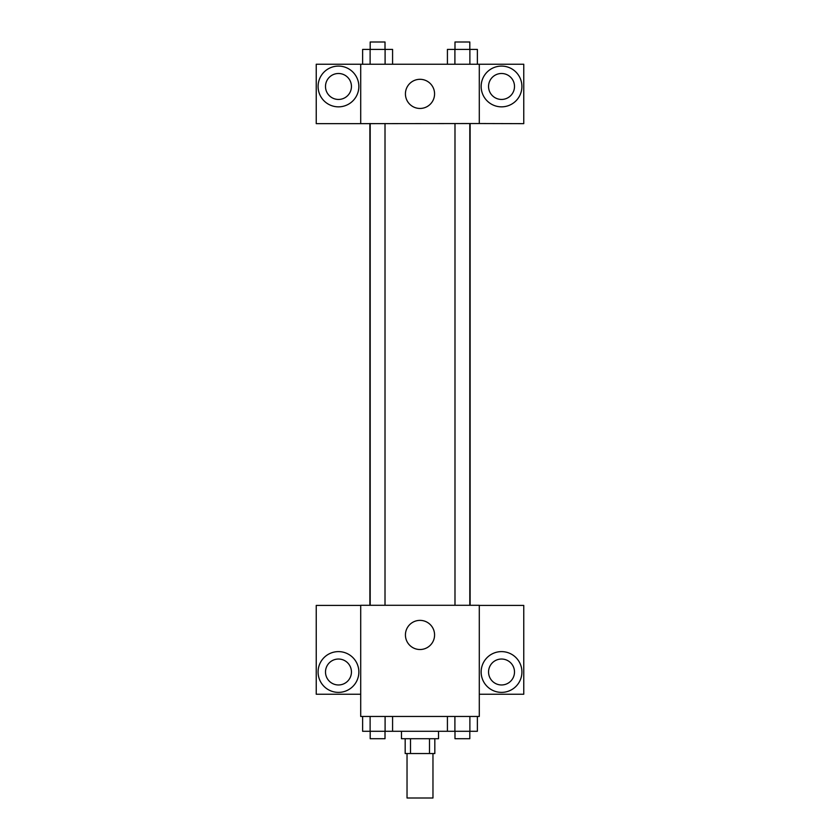 <?xml version="1.0" encoding="UTF-8"?>
<svg xmlns="http://www.w3.org/2000/svg" width="840" height="840" viewBox="0 0 840 840"><rect width="100%" height="100%" fill="white"/><g stroke="black" fill="none" stroke-linecap="round" stroke-linejoin="round"><path stroke-width="1.26" d="M407.032 753.533L407.032 798L432.968 798L432.968 753.533M429.503 738.707L429.503 753.533L405.174 753.533L405.174 738.707M429.503 753.533L434.826 753.533L434.826 738.707M438.532 731.294L438.532 738.707L401.468 738.707L401.468 731.294M410.498 738.707L410.498 753.533M392.584 716.468L392.584 731.294L477.372 731.294L477.372 716.468M479.294 716.468L360.707 716.468L360.707 605.294L479.294 605.294L479.294 716.468M338.468 692.38A20.381 20.381 0 0 1 320.817 661.804A20.381 20.381 0 0 1 356.118 661.804A20.381 20.381 0 0 1 338.468 692.38M360.707 694.239L316.239 694.239L316.239 605.409L360.707 605.409M325.5 672A12.967 12.967 0 0 1 338.468 659.033A12.967 12.967 0 0 1 351.445 672A12.967 12.967 0 0 1 338.468 684.968A12.967 12.967 0 0 1 325.5 672M420 649.52A14.574 14.574 0 0 1 407.379 627.659A14.574 14.574 0 0 1 432.621 627.659A14.574 14.574 0 0 1 420 649.52M501.532 692.38A20.381 20.381 0 0 1 483.882 661.804A20.381 20.381 0 0 1 519.183 661.804A20.381 20.381 0 0 1 501.532 692.38M479.294 694.239L523.761 694.239L523.761 605.409L479.294 605.409M488.555 672A12.967 12.967 0 0 1 501.532 659.033A12.967 12.967 0 0 1 514.5 672A12.967 12.967 0 0 1 501.532 684.968A12.967 12.967 0 0 1 488.555 672M470.106 123.533L470.106 605.294M454.986 605.294L454.986 123.533M385.014 123.533L385.014 605.294M479.294 123.533L523.761 123.648L523.761 64.239L479.294 64.239L479.294 123.533L360.707 123.648L316.239 123.648L316.239 64.239L360.707 64.239L360.707 123.533M351.445 86.468A12.967 12.967 0 0 1 338.468 99.445A12.967 12.967 0 0 1 325.5 86.468A12.967 12.967 0 0 1 338.468 73.5A12.967 12.967 0 0 1 351.445 86.468M338.468 106.848A20.381 20.381 0 0 1 320.817 76.283A20.381 20.381 0 0 1 356.118 76.283A20.381 20.381 0 0 1 338.468 106.848M514.5 86.468A12.967 12.967 0 0 1 495.044 97.703A12.967 12.967 0 0 1 495.044 75.233A12.967 12.967 0 0 1 514.5 86.468M501.532 106.848A20.381 20.381 0 0 1 483.882 76.283A20.381 20.381 0 0 1 519.183 76.283A20.381 20.381 0 0 1 501.532 106.848M479.294 64.239L360.707 64.239M405.426 93.88A14.574 14.574 0 0 1 427.287 81.26A14.574 14.574 0 0 1 427.287 106.502A14.574 14.574 0 0 1 405.426 93.88M477.372 64.239L477.372 49.413L447.416 49.413L447.416 64.239M469.886 49.413L469.886 64.239M454.902 49.413L454.902 64.239M454.986 49.413L454.986 42L469.812 42L469.812 49.413M392.584 64.239L392.584 49.413L362.628 49.413L362.628 64.239M385.098 49.413L385.098 64.239M370.115 49.413L370.115 64.239M370.188 49.413L370.188 42L385.014 42L385.014 49.413M447.416 716.468L447.416 731.294M469.886 716.468L469.886 731.294M454.902 716.468L454.902 731.294M469.812 731.294L469.812 738.707L454.986 738.707L454.986 731.294M392.584 731.294L362.628 731.294L362.628 716.468M385.098 716.468L385.098 731.294M370.115 716.468L370.115 731.294M385.014 731.294L385.014 738.707L370.188 738.707L370.188 731.294M369.894 123.533L369.894 605.294M469.812 605.294L469.812 123.533M370.188 123.533L370.188 605.294"/></g></svg>
